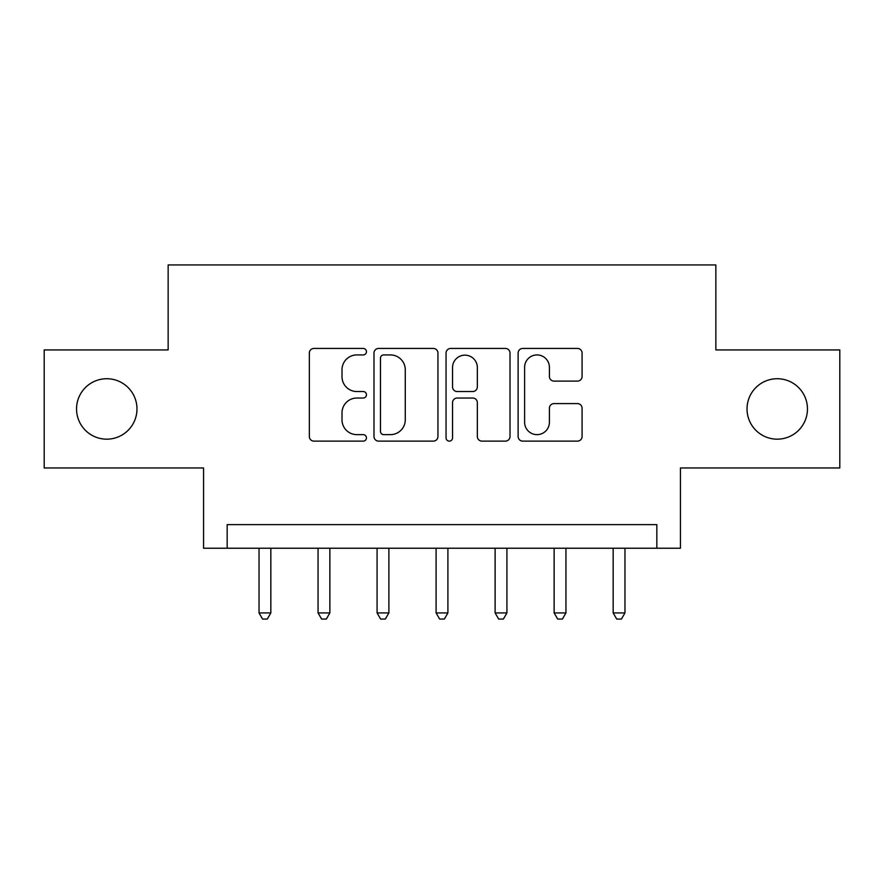 <?xml version="1.0" encoding="UTF-8"?>
<svg xmlns="http://www.w3.org/2000/svg" width="884" height="884" viewBox="0 0 884 884"><rect width="100%" height="100%" fill="white"/><g stroke="black" fill="none" stroke-linecap="round" stroke-linejoin="round"><path stroke-width="1.33" d="M366.451 351.677A3.249 3.249 0 0 0 363.213 348.44L313.964 348.44A4.63 4.63 0 0 0 309.334 353.07L309.334 436.497A4.63 4.63 0 0 0 313.964 441.127L363.213 441.127A3.249 3.249 0 0 0 366.451 437.889A3.249 3.249 0 0 0 363.213 434.641L356.838 434.641A14.829 14.829 0 0 1 342.009 419.812L342.009 412.861A14.829 14.829 0 0 1 356.838 398.032L363.213 398.032A3.249 3.249 0 0 0 366.451 394.783A3.249 3.249 0 0 0 363.213 391.535L356.838 391.535A14.829 14.829 0 0 1 342.009 376.706L342.009 369.755A14.829 14.829 0 0 1 356.838 354.926L363.213 354.926A3.249 3.249 0 0 0 366.451 351.677M747.024 408.949A30.222 30.222 0 0 0 777.235 439.171A30.222 30.222 0 0 0 807.457 408.949A30.222 30.222 0 0 0 777.235 378.728A30.222 30.222 0 0 0 747.024 408.949M76.543 408.949A30.222 30.222 0 0 0 106.765 439.171A30.222 30.222 0 0 0 136.976 408.949A30.222 30.222 0 0 0 106.765 378.728A30.222 30.222 0 0 0 76.543 408.949M577.451 381.114A4.63 4.63 0 0 0 582.081 376.474L582.081 353.07A4.63 4.63 0 0 0 577.451 348.44L522.753 348.44A4.63 4.63 0 0 0 518.123 353.07L518.123 436.497A4.63 4.63 0 0 0 522.753 441.127L577.451 441.127A4.63 4.63 0 0 0 582.081 436.497L582.081 408.22A4.63 4.63 0 0 0 577.451 403.59L554.047 403.59A4.63 4.63 0 0 0 549.406 408.22L549.406 422.243A12.398 12.398 0 0 1 537.008 434.641A12.398 12.398 0 0 1 524.61 422.243L524.61 367.324A12.398 12.398 0 0 1 537.008 354.926A12.398 12.398 0 0 1 549.406 367.324L549.406 376.474A4.63 4.63 0 0 0 554.047 381.114L577.451 381.114M656.834 548.235L680.448 548.235L680.448 467.967L839.8 467.967L839.8 349.931L715.852 349.931L715.852 264.935L168.148 264.935L168.148 349.931L44.2 349.931L44.2 467.967L203.552 467.967L203.552 548.235L656.834 548.235L656.834 524.632L227.166 524.632L227.166 548.235M437.945 353.07A4.63 4.63 0 0 0 433.315 348.44L378.617 348.44A4.63 4.63 0 0 0 373.987 353.07L373.987 436.497A4.63 4.63 0 0 0 378.617 441.127L433.315 441.127A4.63 4.63 0 0 0 437.945 436.497L437.945 353.07M450.685 348.44L505.383 348.44A4.63 4.63 0 0 1 510.013 353.07L510.013 436.497A4.63 4.63 0 0 1 505.383 441.127L481.979 441.127A4.63 4.63 0 0 1 477.338 436.497L477.338 402.662A4.63 4.63 0 0 0 472.708 398.032L457.183 398.032A4.63 4.63 0 0 0 452.542 402.662L452.542 437.889A3.249 3.249 0 0 1 449.304 441.127A3.249 3.249 0 0 1 446.055 437.889L446.055 353.07A4.63 4.63 0 0 1 450.685 348.44M383.722 354.926A3.249 3.249 0 0 0 380.474 358.175L380.474 431.392A3.249 3.249 0 0 0 383.722 434.641L390.441 434.641A14.829 14.829 0 0 0 405.27 419.812L405.27 369.755A14.829 14.829 0 0 0 390.441 354.926L383.722 354.926M477.338 367.556A12.398 12.398 0 0 0 464.94 355.158A12.398 12.398 0 0 0 452.542 367.556L452.542 386.905A4.63 4.63 0 0 0 457.183 391.535L472.708 391.535A4.63 4.63 0 0 0 477.338 386.905L477.338 367.556M259.034 548.235L259.034 612.921L270.835 612.921L270.835 548.235M270.835 612.921L267.3 619.065L262.581 619.065L259.034 612.921M318.052 548.235L318.052 612.921L329.865 612.921L329.865 548.235M329.865 612.921L326.318 619.065L321.599 619.065L318.052 612.921M377.081 548.235L377.081 612.921L388.883 612.921L388.883 548.235M388.883 612.921L385.336 619.065L380.617 619.065L377.081 612.921M436.099 548.235L436.099 612.921L447.901 612.921L447.901 548.235M447.901 612.921L444.365 619.065L439.635 619.065L436.099 612.921M495.117 548.235L495.117 612.921L506.919 612.921L506.919 548.235M506.919 612.921L503.383 619.065L498.664 619.065L495.117 612.921M554.135 548.235L554.135 612.921L565.948 612.921L565.948 548.235M565.948 612.921L562.401 619.065L557.682 619.065L554.135 612.921M613.164 548.235L613.164 612.921L624.966 612.921L624.966 548.235M624.966 612.921L621.419 619.065L616.701 619.065L613.164 612.921"/></g></svg>
